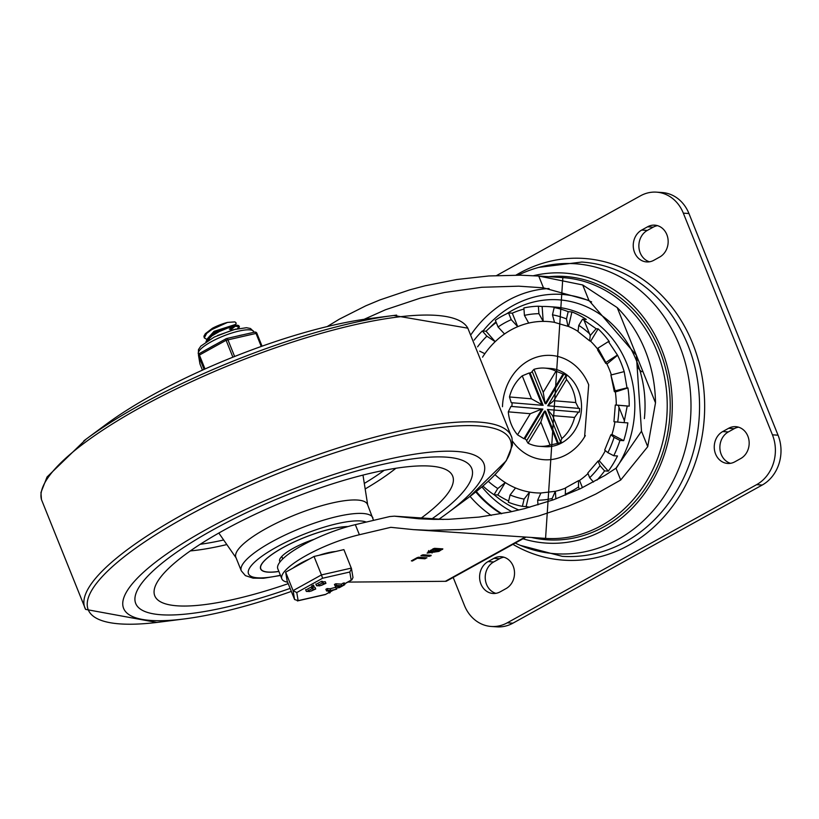 <?xml version="1.0" encoding="UTF-8"?>
<svg xmlns="http://www.w3.org/2000/svg" width="819" height="819" viewBox="0 0 819 819"><rect width="100%" height="100%" fill="white"/><g stroke="black" fill="none" stroke-linecap="round" stroke-linejoin="round"><path stroke-width="1.23" d="M503.89 557.207A16.8 14.517 -86.2 0 0 499.539 558.722L493.673 561.967A16.8 14.517 -86.2 0 0 485.268 578.746A16.8 14.517 -86.2 0 0 495.853 593.345M506.07 588.574A16.8 14.517 -86.2 0 0 514.301 570.178A16.8 14.517 -86.2 0 0 501.105 556.695A16.8 14.517 -86.2 0 0 493.918 558.343L488.052 561.599A16.8 14.517 -86.2 0 0 479.821 579.995A16.8 14.517 -86.2 0 0 493.018 593.478A16.8 14.517 -86.2 0 0 500.204 591.83L506.07 588.574M738.543 427.18A16.8 14.517 -86.2 0 0 734.193 428.695L728.326 431.941A16.8 14.517 -86.2 0 0 719.921 448.72A16.8 14.517 -86.2 0 0 730.497 463.319M722.706 431.572A16.8 14.517 -86.2 0 0 714.475 449.969A16.8 14.517 -86.2 0 0 727.671 463.452A16.8 14.517 -86.2 0 0 734.858 461.803L740.724 458.548A16.8 14.517 -86.2 0 0 748.945 440.151A16.8 14.517 -86.2 0 0 735.759 426.668A16.8 14.517 -86.2 0 0 728.572 428.317L722.706 431.572L728.326 431.941M657.534 225.655A16.8 14.517 -86.2 0 0 653.183 227.17L647.317 230.426A16.8 14.517 -86.2 0 0 638.912 247.205A16.8 14.517 -86.2 0 0 649.487 261.793M641.697 230.057A16.8 14.517 -86.2 0 0 633.466 248.454A16.8 14.517 -86.2 0 0 646.662 261.926A16.8 14.517 -86.2 0 0 653.849 260.278L659.715 257.033A16.8 14.517 -86.2 0 0 667.935 238.636A16.8 14.517 -86.2 0 0 654.75 225.153A16.8 14.517 -86.2 0 0 647.563 226.802L641.697 230.057L647.317 230.426M491.308 626.474L496.928 626.852A37.336 32.269 -86.2 0 0 512.899 623.187L762.223 485.032A37.336 32.269 -86.2 0 0 778.05 435.196L688.943 213.524A37.336 32.269 -86.2 0 0 662.08 192.526L656.449 192.148A37.336 32.269 93.8 0 1 683.322 213.145L772.43 434.817A37.336 32.269 93.8 0 1 756.602 484.664L507.278 622.809A37.336 32.269 93.8 0 1 491.308 626.474A37.336 32.269 93.8 0 1 464.445 605.476L453.183 577.446M496.662 275.512L640.489 195.813A37.336 32.269 93.8 0 1 656.449 192.148M482.545 357.166A85.862 74.212 93.8 0 1 484.858 353.706A85.862 74.212 93.8 0 1 495.188 341.666A85.862 74.212 93.8 0 1 504.524 333.978A85.862 74.212 93.8 0 1 517.721 326.668A85.862 74.212 93.8 0 1 528.705 323.085A85.862 74.212 93.8 0 1 543.192 321.386L538.912 313.677A93.335 80.661 -86.2 0 0 524.426 315.387L523.894 307.934A100.798 87.121 93.8 0 1 538.38 306.224L542.127 306.48A100.798 87.121 93.8 0 1 548.689 306.623A100.798 87.121 93.8 0 1 557.923 307.811L554.176 307.565A100.798 87.121 93.8 0 1 568.191 311.681L571.938 311.926A100.798 87.121 93.8 0 1 586.281 319.43L582.534 319.185A100.798 87.121 93.8 0 1 583.967 320.147L596.15 328.736L598.136 328.859A100.798 87.121 93.8 0 1 609.305 341.636L608.415 341.574L617.577 355.251L606.92 364.025A85.862 74.212 93.8 0 1 609.49 369.819A85.862 74.212 93.8 0 1 611.363 374.907M598.136 328.859L590.653 341.257A85.862 74.212 93.8 0 1 597.542 348.976M571.938 311.926L568.519 326.453A85.862 74.212 93.8 0 1 577.487 331.03M542.127 306.48L543.192 321.386A85.862 74.212 93.8 0 1 554.166 322.287M540.642 493.018A85.862 74.212 93.8 0 1 529.555 492.065A85.862 74.212 93.8 0 1 515.54 487.95A85.862 74.212 93.8 0 1 505.262 482.575A85.862 74.212 93.8 0 1 495.004 474.662M564.987 488.288A85.862 74.212 93.8 0 1 555.343 491.318L555.886 498.894M587.54 473.986A85.862 74.212 93.8 0 1 579.535 480.425L582.452 487.684M605.18 450.941A85.862 74.212 93.8 0 1 599.191 460.698L608.322 471.14L604.576 470.894A100.798 87.121 93.8 0 1 597 480.098M614.946 421.857A85.862 74.212 93.8 0 1 611.957 434.52L623.689 440.663L619.942 440.417A100.798 87.121 93.8 0 1 613.738 455.733L607.872 452.661A93.335 80.661 -86.2 0 0 614.076 437.346L610.882 434.797L611.957 434.52M617.577 355.251A100.798 87.121 93.8 0 1 624.211 371.754L627.006 387.848L627.907 387.909L615.356 391.994A85.862 74.212 93.8 0 1 616.298 405.047L629.207 406.142L627.211 406.009L624.395 420.72A100.798 87.121 93.8 0 1 624.119 422.645L617.669 422.092A93.335 80.661 -86.2 0 0 618.98 407.258L618.304 405.292L627.211 406.009M585.329 435.595A52.262 45.168 93.8 0 1 584.602 436.834A52.262 45.168 93.8 0 1 512.54 441.257M502.477 406.715A52.262 45.168 93.8 0 1 538.114 356.736A52.262 45.168 93.8 0 1 588.134 383.446A52.262 45.168 93.8 0 1 588.718 384.817M544.615 368.089A39.199 33.876 93.8 0 1 555.978 371.191L543.212 392.321L533.978 369.328A39.199 33.876 93.8 0 1 544.615 368.089L550.235 368.458A39.199 33.876 93.8 0 1 581.449 409.817A39.199 33.876 93.8 0 1 545.055 446.693L539.434 446.314A39.199 33.876 93.8 0 1 528.071 443.212L540.837 422.092L544.543 411.107L526.597 440.817L528.071 443.212M530.292 413.708L517.526 434.828A39.199 33.876 93.8 0 1 511.23 424.273A39.199 33.876 93.8 0 1 508.292 411.844L530.292 413.708L541.902 409.019L510.964 406.398L508.292 411.844M510.964 406.398L511.906 406.459A39.199 33.876 93.8 0 1 512.203 402.753M531.48 398.822L509.479 396.959L511.261 402.682L542.198 405.292L529.207 372.973L522.246 375.839L531.48 398.822L543.14 405.354L530.149 373.034A39.199 33.876 93.8 0 1 532.319 371.795M509.479 396.959A39.199 33.876 93.8 0 1 522.246 375.839M529.207 372.973L530.149 373.034M533.978 369.328L532.145 371.355L545.137 403.665L563.083 373.966L555.978 371.191M563.083 373.966L564.015 374.027A39.199 33.876 93.8 0 1 566.656 376.126L565.714 376.064L547.768 405.763L578.705 408.384L575.767 402.559L553.757 400.706L547.768 405.763M553.757 400.706L566.523 379.576L565.714 376.064M566.523 379.576A39.199 33.876 93.8 0 1 575.767 402.559M578.705 408.384L579.647 408.446A39.199 33.876 93.8 0 1 579.35 412.162L547.471 409.49L560.462 441.799L561.814 438.574L552.569 415.591L547.471 409.49L579.35 412.162M552.569 415.591L574.58 417.444L578.409 412.1M574.58 417.444A39.199 33.876 93.8 0 1 561.814 438.574M560.462 441.799L561.404 441.861A39.199 33.876 93.8 0 1 558.466 443.488L557.534 443.427L544.543 411.107L545.474 411.169L558.466 443.488M540.837 422.092L550.081 445.075L557.534 443.427M550.081 445.075A39.199 33.876 93.8 0 1 539.434 446.314M526.852 440.376A39.199 33.876 93.8 0 1 524.897 438.779L523.955 438.718L541.902 409.019L542.843 409.08L524.897 438.779M517.526 434.828L523.955 438.718M548.689 306.623L554.309 307.002A100.798 87.121 93.8 0 1 627.364 365.018A100.798 87.121 93.8 0 1 616.482 467.854M474.181 340.11A100.798 87.121 93.8 0 1 482.309 330.968L486.875 336.189A93.335 80.661 -86.2 0 0 477.579 346.836M496.263 322.502A100.798 87.121 93.8 0 0 486.056 331.224L482.309 330.968M498.065 326.986L495.352 320.249A100.798 87.121 93.8 0 1 508.548 312.93L511.261 319.676A93.335 80.661 -86.2 0 0 498.065 326.986L504.524 333.978M523.976 309.06A100.798 87.121 93.8 0 0 512.295 313.175L508.548 312.93M627.907 387.909A100.798 87.121 93.8 0 1 629.207 406.142M623.689 440.663A100.798 87.121 93.8 0 0 627.866 422.891L624.119 422.645M608.322 471.14A100.798 87.121 93.8 0 0 617.485 455.978L613.738 455.733M529.842 507.207A100.798 87.121 93.8 0 1 526.136 506.592L522.389 506.347A100.798 87.121 93.8 0 1 508.374 502.231L510.083 494.973A93.335 80.661 -86.2 0 0 524.099 499.088L529.555 492.065L526.136 506.592M508.66 501.003A100.798 87.121 93.8 0 1 497.778 494.973L494.031 494.727A100.798 87.121 93.8 0 1 482.934 486.015M617.086 355.221L605.855 362.479L597.942 348.177L608.415 341.574M596.15 328.736L590.253 335.514L583.967 320.147M590.653 341.257L589.629 340.837L590.253 335.514M606.92 364.025L605.855 362.479L605.814 363.472L597.614 349.979L597.942 348.177M624.395 420.72L618.98 407.258M627.006 387.848L615.1 390.837L610.902 375.02L623.72 371.724M615.356 391.994L614.332 391.605L615.1 390.837M540.868 493.018L537.653 500.235A93.335 80.661 -86.2 0 0 552.129 498.525L555.343 491.318M537.981 504.873L537.653 500.235M552.129 498.525L552.252 500.204M515.54 487.95L510.083 494.973M524.099 499.088L522.389 506.347M488.257 481.275A93.335 80.661 -86.2 0 0 497.768 488.533L505.262 482.575L497.778 494.973M497.768 488.533L494.031 494.727M479.688 351.156L484.858 353.706M486.056 331.224L495.188 341.666L486.875 336.189M512.295 313.175L517.721 326.668L511.261 319.676M524.426 315.387L528.705 323.085M538.38 306.224L538.912 313.677M568.519 326.453L567.936 326.31L566.482 318.939A93.335 80.661 -86.2 0 0 552.467 314.824L554.504 322.338M568.191 311.681L566.482 318.939M552.467 314.824L554.176 307.565M589.383 333.62A93.335 80.661 -86.2 0 0 578.787 325.378L577.999 331.582L589.629 340.837M578.787 325.378L582.534 319.185M610.902 375.02L614.322 391.605M618.304 405.292L615.294 405.006L613.943 421.744M614.956 421.795L617.669 422.092M610.882 434.797L604.688 450.071L607.872 452.661M614.076 437.346L619.942 440.417M598.024 461.097L587.807 473.024L589.68 477.723A93.335 80.661 -86.2 0 0 600.01 465.673L598.034 461.097L599.191 460.698M593.468 482.043L589.68 477.723M600.01 465.673L604.576 470.894M578.49 480.692L565.56 487.858L565.294 494.236A93.335 80.661 -86.2 0 0 578.501 486.926L578.49 480.692L579.535 480.425M565.653 495.126L565.294 494.236M578.501 486.926L579.381 489.138M511.906 406.459L542.843 409.08M543.212 392.321L545.137 403.665L546.068 403.726L564.015 374.027M515.233 543.069A145.332 125.604 -86.2 0 0 690.99 407.801A145.332 125.604 -86.2 0 0 518.212 275.153M531.47 537.459A131.972 114.056 -86.2 0 0 669.891 415.673A131.972 114.056 -86.2 0 0 548.74 276.699M522.983 538.769A135.309 116.943 -86.2 0 0 672.153 411.732A135.309 116.943 -86.2 0 0 533.527 275.696M443.499 519.42L394.348 516.165L389.69 516.564L355.333 524.651A57.862 14.158 158.1 0 0 300.788 546.212A57.862 14.158 158.1 0 0 277.805 568.785L281.849 578.859A57.862 14.158 -21.9 0 1 304.832 556.285A57.862 14.158 -21.9 0 1 359.387 534.735L390.817 527.323L413.482 529.637L428.869 530.303L460.288 529.576L476.156 528.183L507.8 523.372L538.718 515.97L568.263 506.122L582.319 500.348L595.802 494.052L620.72 480.006L647.727 446.703L641.502 431.203L636.353 355.221L588.943 300.46L543.478 287.848L518.806 286.179L481.818 287.274L444.584 292.475L420.27 298.147L385.544 309.725L364.086 319.318M525.225 537.039L445.341 581.316L347.87 582.084M327.19 326.576L339.312 319.185L365.714 305.845L379.862 299.949L409.623 289.895L425.092 285.78L456.756 279.514L488.82 275.962L520.567 275.194L538.728 276.044L582.708 284.961L617.219 307.606A130.661 112.93 93.8 0 1 655.497 402.846L647.727 446.703M394.348 516.165L418.744 518.765L433.558 519.389L448.617 519.318L479.125 517.076L509.531 512.11L524.467 508.64L553.357 499.815L580.374 488.677L604.862 475.481L615.98 468.212L641.502 431.203M287.623 582.196A57.862 14.158 -21.9 0 1 281.849 578.859M445.341 581.316A11.2 4.924 61 0 0 446.713 581.029L526.013 537.09M482.985 331.019A113.861 98.413 93.8 0 1 591.615 301.924M511.773 511.629A113.861 98.413 93.8 0 1 481.91 486.885M506.592 313.831A108.262 93.571 93.8 0 1 636.455 360.688A108.262 93.571 93.8 0 1 644.379 418.601M518.908 510.012A108.262 93.571 93.8 0 1 494.174 494.737M489.772 327.743A108.262 93.571 93.8 0 1 495.997 321.836M436.783 549.6L433.374 549.375L429.279 552.231L434.121 551.074L436.783 549.6L436.312 548.443M433.374 549.375L433.138 548.791L434.613 548.331L442.833 548.873L438.923 551.392L427.129 553.091L433.128 548.791M440.427 549.846L437.93 549.682L434.224 552.16L440.427 549.846L439.967 548.689M437.93 549.682L437.469 548.515M432.074 553.04L432.115 551.955M429.023 551.586L428.05 551.75M442.833 548.873L442.495 549.416L442.26 548.832M433.927 551.412L433.087 551.586M421.027 555.569L422.942 554.801L431.163 555.343L429.34 556.347L420.956 555.732M431.163 555.343L430.825 555.886L430.589 555.302M426.771 557.77L424.948 558.783L417.311 558.271L417.076 557.688L418.56 557.227L426.945 557.841M417.311 558.271L412.315 561.046L412.131 560.431M411.353 560.861L412.346 560.984L411.353 560.861L417.066 557.698M655.497 402.846L617.219 307.606M212.838 529.934A181.06 44.298 158.1 0 0 135.719 603.49A181.06 44.298 158.1 0 0 290.121 588.4A181.06 44.298 158.1 0 1 135.719 603.49L135.719 603.49A181.06 44.298 158.1 0 1 212.838 529.934A181.06 44.298 158.1 0 1 471.724 468.417A181.06 44.298 158.1 0 0 212.838 529.934M432.217 518.673A181.06 44.298 158.1 0 0 471.724 468.417A181.06 44.298 158.1 0 1 432.217 518.673M396.631 315.12A227.457 55.641 158.1 0 0 393.724 315.479L368.837 318.673A194.134 47.492 158.1 0 0 152.273 395.157A194.134 47.492 158.1 0 0 106.327 424.201L86.159 439.117A227.457 55.641 158.1 0 0 83.814 440.868M439.056 519.123A194.134 47.492 158.1 0 0 447.113 513.37A194.134 47.492 158.1 0 0 437.203 451.586A194.134 47.492 158.1 0 0 206.286 529.504A194.134 47.492 158.1 0 0 184.592 618.898A194.134 47.492 158.1 0 0 291.329 591.41M373.536 520.372L367.506 504.463A70.936 17.353 158.1 0 0 266.093 528.562A70.936 17.353 158.1 0 0 235.882 557.37L241.288 570.812L245.372 575.614L253.071 578.153L263.513 578.265L280.497 575.481M421.375 517.956A160.534 39.271 158.1 0 0 450.911 473.228A160.534 39.271 158.1 0 0 223.147 530.62A160.534 39.271 158.1 0 0 154.074 592.557A160.534 39.271 158.1 0 0 288.216 583.66M278.88 571.467A52.262 12.787 -21.9 0 1 260.626 568.888A52.262 12.787 -21.9 0 1 291.38 543.263A52.262 12.787 -21.9 0 1 347.993 526.566M314.24 539.271A31.736 7.76 158.1 0 0 279.678 561.23A31.736 7.76 158.1 0 0 280.078 561.844M278.849 571.406A52.078 12.735 -21.9 0 1 260.8 568.816A52.078 12.735 -21.9 0 1 291.329 543.335A52.078 12.735 -21.9 0 1 347.706 526.648M206.316 341.636L211.978 335.81L219.4 331.521L227.692 328.061L234.766 326.177L239.424 326.73L238.646 325.522L234.603 325.43L227.559 327.272L219.287 330.702L211.814 334.981L207.371 338.728L205.938 341.902M205.364 333.681L212.459 328.245L205.364 333.681L203.911 336.24L204.3 337.919L206.634 333.405L211.773 329.576L227.539 322.41L234.91 321.898L236.22 323.096L235.299 325.01M237.367 328.706L239.179 326.402M239.424 326.73L238.779 328.378M206.828 339.414L204.3 337.919M207.371 338.728L214.445 332.33L234.306 324.969L235.37 325.327M235.483 326.075L230.62 329.842M207.862 338.206L214.046 331.337L235.125 324.57M234.101 326.29L229.422 329.269L233.896 326.331M217.424 335.544L235.985 329.023M209.603 339.588L208.231 338.861M210.217 336.138L209.572 336.22M212.459 328.245A18.387 4.494 -21.9 0 1 227.539 322.41M335.514 551.535A29.863 7.31 158.1 0 0 319.072 555.292M309.387 559.008A29.863 7.31 158.1 0 0 292.926 568.13M296.775 592.546L322.604 578.234L349.795 572.02L351.484 568.652L343.898 549.621L314.025 556.449L285.657 572.164L287.172 581.06L294.594 599.539L298.147 600.644L296.775 592.546L293.089 590.632L294.594 599.539M285.657 572.164L293.089 590.632L321.447 574.918L314.025 556.449M335.227 586.158L336.507 585.452L341.851 585.8L344.523 584.827L339.383 587.673L338.708 587.54L340.571 586.506L335.227 586.158L334.439 584.428L335.831 583.773L341.175 584.121L343.847 583.148M343.038 583.087L343.714 584.766L344.523 584.827M339.414 587.632L338.237 586.353M341.851 585.8L341.175 584.121M306.767 591.533L312.039 588.615L313.042 589.25L315.724 589.035L309.48 591.543L306.286 591.328L305.61 589.649M306.091 589.854L311.374 586.936L313.104 589.158M313.964 589.526L311.23 591.042L314.209 589.639M310.77 589.322L308.046 590.827L310.77 589.322M313.288 589.168L312.633 587.54M314.025 587.162L315.049 587.356L315.724 589.035M312.008 586.977L311.773 585.81L313.544 585.339M312.561 587.53L314.158 586.844L312.438 587.489M313.482 585.165L314.158 586.844L313.595 585.216M326.494 590.796L325.88 589.281L327.16 588.574L330.067 588.769L335.565 587.336L336.65 589.137L330.876 590.847L329.914 592.874L329.187 592.925L328.542 591.093M329.238 591.195L328.511 591.246L329.238 591.195M325.88 589.281L326.556 590.96L327.835 590.253L330.743 590.448L330.067 588.769M316.318 584.193L321.591 581.275L322.655 581.818M322.584 581.91L325.266 581.685L325.942 583.363L319.697 585.872L316.503 585.667L315.837 583.988M316.984 585.872L322.266 582.954L323.259 583.589L325.942 583.363M322.225 581.316L323.331 583.497M324.181 583.865L321.447 585.38L324.426 583.978M320.987 583.66L318.263 585.165L320.987 583.66M323.515 583.507L322.84 581.828M336.578 588.974L335.974 587.458M330.743 590.448L336.65 589.137M329.914 592.874L329.187 592.925L329.463 591.154L326.556 590.96M349.795 572.02L351.177 580.128L351.863 579.862L352.989 577.528L351.484 568.652M328.982 592.424L325.348 594.563L297.379 600.941M322.604 578.234L321.447 574.918L351.331 568.099M234.623 356.5L227.836 339.609A1.863 0.983 -102.9 0 0 226.617 338.523A1.863 0.983 -102.9 0 0 226.351 338.667A1.863 0.819 61 0 0 226.126 338.708A1.863 0.819 61 0 0 226.095 340.284L232.893 357.186M199.304 353.644A1.863 1.812 -9.6 0 0 198.515 355.436L198.515 355.436A1.863 1.812 -9.6 0 0 198.618 355.794L204.085 369.4M254.443 332.248A1.863 0.983 77.1 0 1 254.709 332.115A1.863 0.983 77.1 0 1 255.927 333.2L261.251 346.457M210.125 347.573A29.863 7.31 -21.9 0 1 215.653 344.512M237.725 335.985A29.863 7.31 -21.9 0 1 243.315 334.715M499.539 558.722L493.918 558.343M493.673 561.967L488.052 561.599M734.193 428.695L728.572 428.317M653.183 227.17L647.563 226.802M683.322 213.145L688.943 213.524M512.899 623.187L507.278 622.809M778.05 435.196L772.43 434.817M756.602 484.664L762.223 485.032M554.033 277.047A132.535 114.547 93.8 0 1 562.489 276.32M545.044 539.639A132.535 114.547 93.8 0 1 536.762 537.807M520.352 545.372L562.264 556.336A147.461 127.447 -86.2 0 0 687.868 344.994A147.461 127.447 -86.2 0 0 581.756 262.049L538.769 267.383M512.929 544.348A151.198 130.682 -86.2 0 0 663.851 516.963A151.198 130.682 -86.2 0 0 692.679 343.489A151.198 130.682 -86.2 0 0 515.99 275.133M470.045 496.375A125.061 108.088 -86.2 0 0 491.195 515.438M545.567 538.39L562.848 277.631A130.661 112.93 93.8 0 1 666.891 415.479A130.661 112.93 93.8 0 1 545.567 538.39L413.482 529.637M615.98 468.212L620.72 480.006M538.728 276.044L543.478 287.848M588.943 300.46L582.708 284.961M355.333 524.651L359.387 534.735M501.136 513.759A119.461 103.255 93.8 0 1 475.778 491.932M395.434 516.277L442.925 519.42M476.31 491.502A119.461 103.255 -86.2 0 0 501.771 513.646M549.058 288.534A119.461 103.255 -86.2 0 0 471.181 334.367M430.712 550.849L430.477 550.266M435.278 551.156L435.043 550.573M438.923 551.392L438.687 550.808M429.34 556.347L428.869 555.19M424.948 558.783L424.488 557.616M447.113 513.37L467.28 498.443A227.457 55.641 158.1 0 0 455.671 426.064A227.457 55.641 158.1 0 0 185.114 517.352A227.457 55.641 158.1 0 0 159.705 622.092L184.592 618.898M469.574 496.734L506.255 460.78L512.479 445.106L511.977 437.991A229.873 56.235 158.1 0 0 277.201 469.973A229.873 56.235 158.1 0 0 85.606 609.397L156.808 622.45M511.977 437.991L467.833 328.173A229.873 56.235 158.1 0 0 234.306 363.237A229.873 56.235 158.1 0 0 41.452 499.57L85.606 609.397M467.833 328.173L393.724 315.479A227.457 55.641 158.1 0 0 139.988 405.088A227.457 55.641 158.1 0 0 86.159 439.117L47.062 476.975L40.95 492.526L41.452 499.57M366.288 522.072A65.336 15.981 158.1 0 0 269.144 551.422A65.336 15.981 158.1 0 0 280.405 575.255M372.911 517.895A70.936 17.353 158.1 0 0 271.498 541.994A70.936 17.353 158.1 0 0 241.288 570.812M190.315 550.921A143.141 35.022 158.1 0 0 226.832 544.563M365.172 488.953A143.141 35.022 158.1 0 0 395.935 468.263M364.301 483.435A137.827 33.722 158.1 0 0 384.213 470.311M200.184 544.287A137.827 33.722 158.1 0 0 223.648 539.977M335.166 585.984L334.551 584.479M336.507 585.452L335.831 583.773M312.039 588.615L311.374 586.936M308.681 590.868L308.374 590.11M312.489 587.366L311.885 585.851M313.841 586.824L313.165 585.145M325.348 594.44L298.147 600.644M351.177 580.128L344.584 583.773M338.145 587.346L336.414 588.308M332.637 590.397L330.815 591.41M322.266 582.954L321.591 581.275M318.898 585.206L318.591 584.449M327.835 590.253L327.16 588.574M205.016 368.98L199.416 355.057A1.863 0.819 -119 0 1 199.457 353.491A1.863 0.819 -119 0 1 199.682 353.439M256.859 333.231L262.049 346.171L256.859 333.231A1.863 1.863 0 0 0 254.709 332.115L226.617 338.523A1.863 1.863 0 0 0 226.126 338.708L199.457 353.491A1.863 1.863 0 0 0 198.515 355.436L199.938 363.8A1.863 1.812 170.4 0 0 200.041 364.158L202.436 370.137L200.041 364.158L198.618 355.794L199.416 355.057L226.095 340.284L256.859 333.231A1.863 1.812 -9.6 0 0 255.006 332.125M198.597 354.514L198.372 353.972A29.863 7.31 -21.9 0 1 198.485 352.129A29.863 7.31 -21.9 0 1 220.055 337.438A29.863 7.31 -21.9 0 1 249.549 329.832A29.863 7.31 -21.9 0 1 253.798 331.695L254.033 332.268M588.134 383.446L588.697 384.787L584.602 436.834M554.801 491.359L540.735 493.018M554.299 322.317L567.925 326.32M637.632 358.517A11.2 11.2 0 0 0 641.748 371.744M562.848 277.631L536.107 275.86M429.279 552.231L428.603 550.552M434.224 552.16L433.548 550.481M367.69 504.913L362.981 475.092M236.067 557.831L218.827 533.046M260.401 567.813L260.8 568.816M281.777 556.449L282.77 558.916M235.422 325.317L235.114 324.539M237.52 325.256L234.306 324.969M338.36 587.868L337.684 586.189M344.871 584.49L344.195 582.811M313.165 588.861L312.489 587.182M323.382 583.2L322.706 581.521M336.701 589.025L336.025 587.346M329.197 592.946L328.521 591.267M351.863 579.862L344.625 583.875M338.186 587.448L336.455 588.4M333.046 590.294L330.794 591.543M329.023 592.526L325.348 594.563M198.372 353.972L198.474 349.58L200.85 346.089L214.158 337.111L233.384 329.688L246.447 327.713L250.46 328.491L253.798 331.695"/></g></svg>
